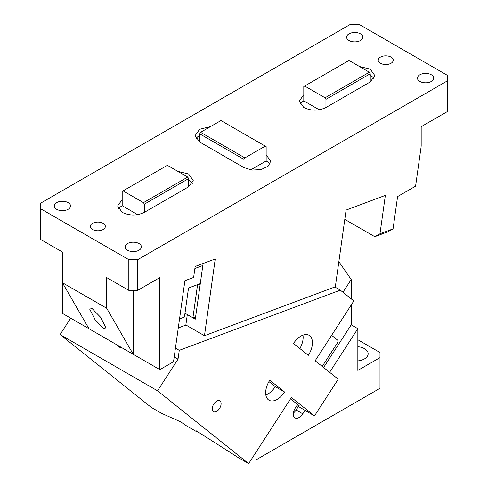 <?xml version="1.0" encoding="UTF-8"?>
<svg xmlns="http://www.w3.org/2000/svg" width="488" height="488" viewBox="0 0 488 488"><rect width="100%" height="100%" fill="white"/><g stroke="black" fill="none" stroke-linecap="round" stroke-linejoin="round"><path stroke-width="0.73" d="M103.145 223.364A7.515 4.337 180 0 1 105.347 226.432A7.515 4.337 180 0 1 100.705 230.44A7.515 4.337 180 0 1 92.513 229.5A7.515 4.337 180 0 1 90.311 226.432A7.515 4.337 180 0 1 94.953 222.418A7.515 4.337 180 0 1 103.145 223.364M103.584 328.467L105.969 327.899L100.577 317.243L92.067 308.52L89.682 309.093L95.075 319.744L103.584 328.467M88.968 328.723L133.261 354.3L106.689 308.264L62.391 282.692L88.968 328.723L62.391 313.381L62.391 252.003L40.242 239.218L40.242 203.411L350.305 24.4L359.168 24.4L447.758 75.548L447.758 80.66L137.695 259.677L137.695 290.366L159.838 277.574L159.838 369.642L173.533 361.736L184.903 280.704L193.626 277.44L195.163 266.478L215.232 258.982L204.466 335.714L335.329 286.804L346.096 210.072L385.355 195.395L379.975 233.764L393.06 228.872L397.592 196.572L415.581 186.184L421.053 147.23M133.261 290.366L133.261 354.3L159.838 369.642M348.981 40.51A8.143 4.703 180 0 1 346.596 37.186A8.143 4.703 180 0 1 351.622 32.842A8.143 4.703 180 0 1 360.498 33.861A8.143 4.703 180 0 1 362.883 37.186A8.143 4.703 180 0 1 357.85 41.529A8.143 4.703 180 0 1 348.981 40.51M137.695 290.366L128.832 290.366L128.832 259.677L40.242 208.529M128.832 259.677L137.695 259.677M419.851 81.429A8.143 4.703 180 0 1 417.466 78.104A8.143 4.703 180 0 1 422.492 73.761A8.143 4.703 180 0 1 431.368 74.78A8.143 4.703 180 0 1 433.753 78.104A8.143 4.703 180 0 1 428.726 82.448A8.143 4.703 180 0 1 419.851 81.429M56.632 209.297A8.143 4.703 180 0 1 54.247 205.973A8.143 4.703 180 0 1 59.274 201.629A8.143 4.703 180 0 1 68.149 202.648A8.143 4.703 180 0 1 70.534 205.973A8.143 4.703 180 0 1 65.508 210.316A8.143 4.703 180 0 1 56.632 209.297M127.502 250.216A8.143 4.703 180 0 1 125.117 246.885A8.143 4.703 180 0 1 130.15 242.542A8.143 4.703 180 0 1 139.019 243.561A8.143 4.703 180 0 1 141.404 246.885A8.143 4.703 180 0 1 136.378 251.235A8.143 4.703 180 0 1 127.502 250.216M380.426 63.269A7.515 4.337 180 0 1 378.224 60.201A7.515 4.337 180 0 1 382.866 56.193A7.515 4.337 180 0 1 391.059 57.133A7.515 4.337 180 0 1 393.261 60.201A7.515 4.337 180 0 1 388.619 64.215A7.515 4.337 180 0 1 380.426 63.269M210.493 126.606L199.604 129.308L195.121 135.646L199.708 142.038L244 167.61L252.021 170.086L261.068 169.568L268.095 166.243L270.736 161.217L266.149 154.824L266.149 146.638L265.259 146.132L244.884 157.892L200.592 132.321L220.966 120.554L265.259 146.132M137.665 214.647L122.189 205.716L122.189 199.58L117.602 205.973L122.189 212.365C129.57 215.867 136.951 215.867 144.338 212.365L188.63 186.788L193.218 180.395L188.63 174.002L177.846 171.355M369.355 72.224L370.24 73.755L325.947 99.332L325.057 97.795L369.355 72.224L348.981 60.457L303.798 86.541L303.798 94.727L299.211 101.12L303.798 107.513C311.179 111.02 318.56 111.02 325.947 107.513L370.24 81.941L374.827 75.548L370.24 69.156L359.455 66.508M447.758 80.66L447.758 111.349L421.181 126.691L421.181 146.308M393.06 228.872L387.862 231.8L374.772 236.686L379.975 233.764M374.772 236.686L344.79 219.38M203.106 263.514L195.291 319.164L187.319 314.559L185.861 324.978L204.466 335.714M128.832 290.366L106.689 277.574L106.689 308.264M244.884 157.892L244 159.43L244 167.61M244 159.43L199.708 133.852L199.708 142.038M199.708 135.389A15.659 9.04 0 0 0 196.048 138.714M199.708 133.852L200.592 132.321M269.803 164.285A15.659 9.04 0 0 0 266.149 160.961L266.149 154.824M266.149 160.961L250.673 169.897M192.29 183.464A15.659 9.04 0 0 0 188.63 180.139M144.338 212.365L144.338 204.179L188.63 178.608L187.746 177.071L167.372 165.31L122.189 191.394L122.189 199.58M188.63 178.608L188.63 186.788M122.189 205.716A15.659 9.04 0 0 0 118.529 209.041M144.338 204.179L143.454 202.648L123.074 190.881M143.454 202.648L187.746 177.071M325.057 97.795L304.683 86.034M373.9 78.617A15.659 9.04 0 0 0 370.24 75.292M370.24 73.755L370.24 81.941M319.268 109.8L303.798 100.863A15.659 9.04 0 0 0 300.138 104.188M303.798 100.863L303.798 94.727M325.947 99.332L325.947 107.513M251.039 459.916L255.962 459.916L379.987 388.314L379.987 352.513L357.838 339.721M342.96 292.257L351.195 279.526L338.855 261.672M322.22 366.403L337.312 343.064A2.507 1.446 120 0 0 337.531 340.057L331.614 335.329M297.589 404.485L295.386 407.889A8.143 4.703 120 0 0 295.014 417.899A8.143 4.703 120 0 0 299.083 417.496A8.143 4.703 120 0 0 302.786 413.806L304.969 410.426M293.41 413.007A8.143 4.703 120 0 0 296.143 409.969L298.327 406.589M323.605 367.507L351.195 324.843L351.195 305.049M351.195 298.833L351.195 279.526M329.62 372.314L357.838 328.68L357.838 370.41L379.987 357.625M351.195 324.843L357.838 328.68M255.962 459.916L255.962 452.309M357.838 360.906A12.529 7.235 0 0 0 359.735 360.62A12.529 7.235 0 0 0 368.153 353.788A12.529 7.235 0 0 0 364.481 348.676A12.529 7.235 0 0 0 357.838 346.669M70.693 318.176L60.097 334.561L151.207 407.34L161.571 413.324L180.871 421.943L186.276 425.695L196.505 431.599L196.786 431.166M200.281 283.607L188.527 288.005L184.452 317.054L179.547 318.89M195.548 317.346L192.919 317.792L184.989 313.217M192.919 317.792L197.536 284.907L197.25 284.742M197.536 284.907L200.165 284.461M175.442 348.121L179.267 350.329L178.029 359.15L157.545 390.821L248.654 463.6L291.409 397.488L314.473 415.91L296.875 405.583M248.654 463.6L238.29 457.616L196.213 430.8L196.505 431.599M314.473 415.91L338.227 379.188L315.163 360.766L353.843 300.95L340.307 290.14L334.847 286.987M297.418 404.741L299.193 405.766L290.531 398.849M308.331 355.307L293.526 343.479A16.287 9.406 120 0 1 309.069 335.286A16.287 9.406 120 0 1 308.331 355.307M299.87 348.548A16.287 9.406 120 0 0 302.963 335.128M265.838 395.012A16.287 9.406 120 0 0 275.275 386.661L284.577 392.035A16.287 9.406 120 0 1 269.028 400.227A16.287 9.406 120 0 1 269.772 380.207L284.577 392.035M268.931 381.592L275.275 386.661M117.291 345.077A6.265 5.093 -51.4 0 0 118.486 346.602A6.265 5.093 -51.4 0 0 118.999 346.95A6.265 5.093 -51.4 0 0 121.549 347.535M213.823 403.948A6.265 3.617 120 0 0 213.543 411.646A6.265 3.617 120 0 0 219.521 408.499A6.265 3.617 120 0 0 219.807 400.8A6.265 3.617 120 0 0 213.823 403.948M157.545 390.821L60.097 334.561M178.029 359.15L174.204 356.941M179.267 350.329L340.307 290.14M178.273 327.948L186.007 325.057M296.143 409.969L302.786 413.806M202.819 265.521L194.883 268.485"/></g></svg>
